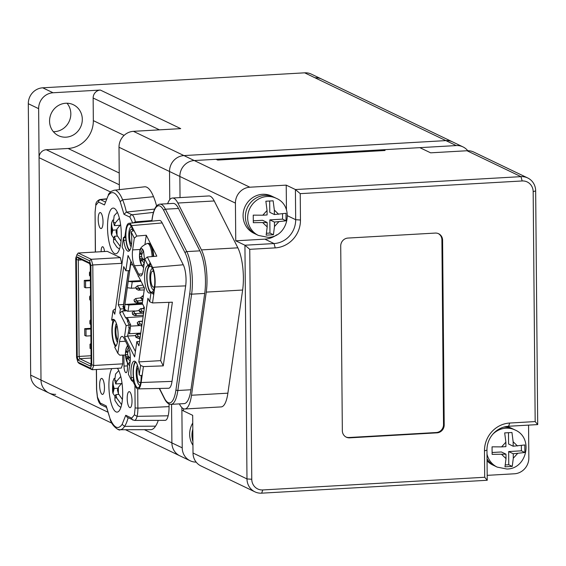 <?xml version="1.0" encoding="UTF-8"?>
<svg xmlns="http://www.w3.org/2000/svg" width="566" height="566" viewBox="0 0 566 566"><rect width="100%" height="100%" fill="white"/><g stroke="black" fill="none" stroke-linecap="round" stroke-linejoin="round"><path stroke-width="0.85" d="M119.376 189.645L119.001 147.245L169.524 171.491L169.765 199.671L169.524 171.491L179.854 176.451L180.038 197.598L179.854 176.451L235.428 203.116L235.753 240.812L244.936 245.22L246.981 478.921L193.013 453.026L192.688 415.331L183.504 410.923L183.483 408.737L183.504 410.923L181.891 410.152L181.87 407.591L182.224 447.848L171.887 442.888L171.555 404.329L171.887 442.888L144.38 429.686M217.712 160.065L385.064 150.499L383.458 149.728L385.064 150.499L217.712 160.065L216.106 159.294L217.712 160.065M537.7 424.592L535.662 190.891A15.261 14.383 -64.4 0 0 527.71 177.965A15.261 14.383 -64.4 0 0 520.975 176.642L295.41 189.539L286.226 185.132L249.847 187.212L194.272 160.539L419.838 147.648L430.634 152.827L467.014 150.747L520.975 176.642L522.156 180.964L300.235 193.65L295.41 189.539L295.678 219.693A22.888 21.579 -64.4 0 1 274.043 243.557L244.936 245.22L249.755 249.33L251.764 479.268L246.981 478.921A15.261 14.383 -64.4 0 0 254.926 491.847A15.261 14.383 -64.4 0 0 261.662 493.17L487.227 480.272L486.965 450.119A22.888 21.579 -64.4 0 1 508.593 426.255L537.7 424.592L535.174 421.578L533.172 191.648L535.662 190.891M487.185 475.348L514.423 473.784A15.261 14.383 115.6 0 0 528.842 457.88L528.559 425.116M227.886 393.172L191.506 395.252A30.522 9.035 86.7 0 1 184.813 408.985L221.193 406.904A30.522 9.035 -93.3 0 0 227.886 393.172L242.637 290.033A30.522 9.035 -93.3 0 0 237.847 247.823L214.231 200.958A30.522 9.035 -93.3 0 0 208.84 195.949L172.46 198.029A30.522 9.035 86.7 0 1 177.844 203.038L214.231 200.958M527.71 177.965L473.749 152.063A15.261 14.383 115.6 0 0 467.014 150.747M286.446 209.929L286.226 185.132M55.687 394.318A15.261 14.383 -64.4 0 1 48.952 392.995A15.261 14.383 -64.4 0 1 41 380.069L39.061 157.673A7.627 7.195 115.6 0 1 46.271 149.721L68.097 148.476A26.708 25.173 115.6 0 0 93.333 120.629L93.142 98.017A7.627 7.195 115.6 0 1 100.352 90.058L180.717 128.631L133.427 131.333L183.943 155.579A15.261 14.383 -64.4 0 0 169.524 171.491A15.261 14.383 -64.4 0 1 183.943 155.579L445.888 140.609L456.224 145.568L194.272 160.539A15.261 14.383 -64.4 0 0 179.854 176.451A15.261 14.383 -64.4 0 1 194.272 160.539L183.943 155.579L445.888 140.609A15.261 14.383 -64.4 0 1 452.623 141.924L462.953 146.884A15.261 14.383 -64.4 0 1 467.757 150.719M235.428 203.116A15.261 14.383 -64.4 0 1 249.847 187.212M235.753 240.812L264.86 239.149A22.888 21.579 115.6 0 0 276.767 234.784M167.642 203.718A30.522 9.035 86.7 0 1 172.46 198.029M237.847 247.823L201.468 249.903L177.844 203.038M201.468 249.903A30.522 9.035 86.7 0 1 206.257 292.113L242.637 290.033M191.506 395.252L206.257 292.113M184.813 408.985A30.522 9.035 86.7 0 1 183.334 408.666A30.522 9.035 86.7 0 1 179.422 403.983L179.372 403.883M193.013 453.026A15.261 14.383 115.6 0 0 200.965 465.952L254.926 491.847M261.662 493.17L262.78 489.951L484.701 477.265L487.227 480.272M522.156 180.964A11.447 10.789 -64.4 0 1 533.172 191.648M436.994 432.849A7.627 7.195 115.6 0 0 444.204 424.896L442.598 240.196A7.627 7.195 115.6 0 0 438.622 233.73A7.627 7.195 115.6 0 0 435.254 233.072L347.941 238.067A7.627 7.195 115.6 0 0 340.725 246.019L342.338 430.719A7.627 7.195 115.6 0 0 346.314 437.185A7.627 7.195 115.6 0 0 349.682 437.843L436.994 432.849L436.308 432.523A7.627 7.195 115.6 0 0 443.518 424.564L441.905 239.864A7.627 7.195 115.6 0 0 438.275 233.574M262.78 489.951A11.447 10.789 -64.4 0 1 251.764 479.268M535.174 421.578L509.711 423.035A26.708 25.173 115.6 0 0 484.475 450.876L484.701 477.265M249.755 249.33L275.225 247.88A26.708 25.173 115.6 0 0 300.461 220.032L300.235 193.65M345.975 437.009A7.627 7.195 115.6 0 0 348.996 437.511L436.308 432.523M125.482 429.728L179.839 455.814A15.261 14.383 -64.4 0 1 171.887 442.888A15.261 14.383 -64.4 0 0 179.839 455.814L190.176 460.774A15.261 14.383 -64.4 0 1 182.224 447.848M196.169 462.118A15.261 14.383 -64.4 0 1 190.176 460.774M456.224 145.568A15.261 14.383 -64.4 0 1 462.953 146.884M154.483 286.375A12.968 3.842 86.7 0 1 152.792 291.504A12.968 3.842 86.7 0 1 146.997 277.39A12.968 3.842 86.7 0 1 147.316 272.147A12.968 3.842 86.7 0 1 151.384 266.883A12.968 3.842 86.7 0 1 154.483 286.375A8.009 2.37 86.7 0 1 153.542 287.132A8.009 2.37 86.7 0 1 150.669 277.977A8.009 2.37 86.7 0 1 150.867 274.743A8.009 2.37 86.7 0 1 152.622 271.135A8.009 2.37 86.7 0 1 153.655 271.814M140.828 381.845A8.009 2.37 86.7 0 1 139.873 382.637A8.009 2.37 86.7 0 1 137.007 373.482A8.009 2.37 86.7 0 1 137.205 370.242A8.009 2.37 86.7 0 1 138.062 367.348M131.475 244.689A8.009 2.37 86.7 0 1 129.579 236.128A8.009 2.37 86.7 0 1 129.777 232.895A8.009 2.37 86.7 0 1 131.531 229.287A8.009 2.37 86.7 0 1 132.571 229.966M117.813 340.187A8.009 2.37 86.7 0 1 115.917 331.634A8.009 2.37 86.7 0 1 116.115 328.393A8.009 2.37 86.7 0 1 116.971 325.5M152.466 268.468A10.683 3.163 -93.3 0 0 150.131 273.279A10.683 3.163 -93.3 0 0 149.87 277.595A10.683 3.163 -93.3 0 0 153.683 289.799M141.125 375.725A12.968 3.842 86.7 0 1 140.821 381.873A12.968 3.842 86.7 0 1 139.13 387.01A12.968 3.842 86.7 0 1 133.335 372.888A12.968 3.842 86.7 0 1 133.654 367.645A12.968 3.842 86.7 0 1 135.826 362.056M137.439 365.226A10.683 3.163 -93.3 0 0 136.47 368.777A10.683 3.163 -93.3 0 0 136.201 373.093A10.683 3.163 -93.3 0 0 140.021 385.305M129.855 250.193A12.968 3.842 86.7 0 1 125.907 235.541A12.968 3.842 86.7 0 1 126.225 230.298A12.968 3.842 86.7 0 1 130.293 225.035A12.968 3.842 86.7 0 1 132.713 230.56M131.376 226.626A10.683 3.163 -93.3 0 0 129.041 231.43A10.683 3.163 -93.3 0 0 128.779 235.746A10.683 3.163 -93.3 0 0 131.1 246.868M116.193 345.699A12.968 3.842 86.7 0 1 112.563 325.797A12.968 3.842 86.7 0 1 114.735 320.207M116.348 323.377A10.683 3.163 -93.3 0 0 115.379 326.929A10.683 3.163 -93.3 0 0 117.438 342.366M141.691 265.32L134.425 265.737A11.447 3.389 86.7 0 1 132.345 254.53A11.447 3.389 86.7 0 1 132.628 249.91L134.305 238.18L136.767 236.072L146.269 235.244L144.988 244.194M125.475 355.024L119.73 355.172L117.834 353.325L119.511 341.588A11.447 3.389 86.7 0 1 122.023 336.437A11.447 3.389 86.7 0 1 124.039 338.319L128.256 346.689A11.447 3.389 86.7 0 1 130.053 362.516L128.376 374.246L131.51 380.472L131.213 377.663A13.733 4.068 86.7 0 1 130.923 372.902A13.733 4.068 86.7 0 1 131.255 367.355A13.733 4.068 86.7 0 1 134.269 361.172A13.733 4.068 86.7 0 1 138.896 372.11L139.229 374.897L140.587 365.424L138.804 361.9L147.917 298.232L149.693 301.756L151.044 292.289L150.238 292.813A13.733 4.068 86.7 0 1 149.502 293.096A13.733 4.068 86.7 0 1 144.585 277.404A13.733 4.068 86.7 0 1 144.917 271.85A13.733 4.068 86.7 0 1 147.188 265.956L149.53 264.096L150.11 262.546L152.587 267.463A14.143 4.188 86.7 0 1 155.155 281.302A14.143 4.188 86.7 0 1 154.808 287.019L152.53 302.93L172.375 302.202L163.27 365.869L143.417 366.598L142.215 375.039L141.875 375.725L140.962 375.711L142.215 375.039L141.146 382.517A14.143 4.188 86.7 0 1 137.998 388.884A14.143 4.188 86.7 0 1 135.55 386.564L133.194 381.894M124.923 236.475L125.9 229.655A14.143 4.188 86.7 0 1 128.956 223.294L159.449 220.436A15.261 4.521 86.7 0 1 162.194 222.933L183.278 264.782A15.261 4.521 86.7 0 1 186.051 279.717A15.261 4.521 86.7 0 1 185.676 285.887L172.014 381.385A15.261 4.521 86.7 0 1 168.618 388.255L137.998 388.884M146.269 235.244L156.817 256.172L147.316 256.999L150.11 262.546L150.351 264.655L149.374 265.829A13.733 4.068 -93.3 0 0 147.103 271.73A13.733 4.068 -93.3 0 0 146.764 277.276A13.733 4.068 -93.3 0 0 150.598 292.558M135.387 361.617A13.733 4.068 -93.3 0 0 133.442 367.228A13.733 4.068 -93.3 0 0 133.102 372.782A13.733 4.068 -93.3 0 0 133.392 377.536L133.335 381.894M133.781 230.298L133.371 230.963M190.933 389.755A30.79 9.113 86.7 0 1 184.183 403.608L171.088 404.357A30.79 9.113 86.7 0 0 177.837 390.505L191.619 294.171L204.715 293.429L190.933 389.755L177.837 390.505A1.528 0.821 -171.9 0 1 175.962 389.748A29.262 8.667 86.7 0 1 164.381 398.117L159.506 388.439M152.289 218.356A1.528 0.821 8.1 0 0 152.148 218.632C153.499 209.455 156.11 204.63 159.987 204.156L173.09 203.406A30.79 9.113 86.7 0 1 178.516 208.458L199.883 250.851A30.79 9.113 86.7 0 1 204.715 293.429M125.376 310.281L123.791 310.373L124.018 308.781L122.857 306.468L123.388 306.439M124.018 308.781L120.381 308.994L118.273 304.805L123.565 304.501M147.316 256.999L144.846 259.101L143.17 270.831A11.447 3.389 86.7 0 1 140.658 275.982A11.447 3.389 86.7 0 1 138.642 274.107L142.455 273.887M134.425 265.737L138.642 274.107M128.956 223.294A14.143 4.188 86.7 0 1 131.496 225.615L136.767 236.072M115.379 346.548L114.459 344.715A14.143 4.188 86.7 0 1 112.238 325.16L112.967 320.08M118.273 304.805L123.742 266.607L125.85 270.789L128.036 255.514L144.486 288.151L142.299 303.433L144.408 307.614L138.939 345.819L136.831 341.631L134.644 356.913L124.52 336.827L126.119 325.683L129.204 324.905L127.414 321.346L127.824 321.007L126.133 317.66L125.723 318L122.249 311.095L119.787 313.132L120.381 308.994M122.249 311.095L126.253 310.868M134.305 238.18L131.163 231.954L131.468 234.763A13.733 4.068 86.7 0 1 128.411 251.247A13.733 4.068 86.7 0 1 123.784 240.317L123.452 237.529L122.093 246.995L123.876 250.526L114.764 314.194L112.988 310.663L114.516 309.241L115.485 309.163M150.931 292.318L153.74 294.497L153.223 292.141L151.009 292.282M124.541 236.517L125.157 236.454L125.68 237.67L125.963 240.189A13.733 4.068 -93.3 0 0 129.472 250.681M114.268 319.74L113.731 320.016M112.988 310.663L111.629 320.137L112.436 319.606A13.733 4.068 86.7 0 1 113.179 319.323A13.733 4.068 86.7 0 1 117.933 331.527A13.733 4.068 86.7 0 1 115.485 346.47L114.693 347.1L117.834 353.325M111.629 320.137L113.9 320.002M147.988 265.327L144.846 259.101M126.119 325.683L119.787 313.132M133.64 230.312L131.163 231.954M133.067 381.647L131.51 380.472M127.025 317.611L143.127 316.578M125.85 270.789L129.487 270.583L130.845 261.089M168.979 302.329L160.638 360.648L163.27 365.869M149.693 301.756L152.53 302.93M139.229 374.897L140.962 375.711M143.417 366.598L140.587 365.424M138.804 361.9L160.638 360.648M123.452 237.529L124.831 237.14M124.52 336.827L127.612 336.048L129.267 327.962L128.793 327.771L129.204 324.905L130.661 324.82L130.251 327.686L128.793 327.771M135.416 351.536L127.612 336.048L135.387 335.603M136.831 341.631L139.561 341.475M139.632 325.613L130.47 326.136M126.133 317.66L127.23 317.597L128.914 320.943L127.824 321.007M140.764 333.084L129.388 333.735L129.494 332.999M127.414 321.346L128.914 320.943M128.871 321.262L130.661 324.82M129.267 327.962L130.357 327.898L129.628 332.992L128.539 333.049M90.772 324.169L89.909 323.759L90.772 324.672M89.909 323.759L89.888 320.738L90.73 319.557M90.744 321.155L89.888 320.738M304.664 72.83L315 77.79A15.261 14.383 -64.4 0 1 321.736 79.106L452.623 141.924A15.261 14.383 -64.4 0 0 445.888 140.609L315 77.79A15.261 14.383 -64.4 0 1 321.736 79.106L311.399 74.153A15.261 14.383 115.6 0 0 304.664 72.83L42.719 87.808A15.261 14.383 115.6 0 0 28.3 103.712L38.637 108.672A15.261 14.383 -64.4 0 1 53.055 92.76L100.352 90.058M107.561 412.013L30.67 375.109A15.261 14.383 115.6 0 0 38.615 388.035L48.952 392.995A15.261 14.383 -64.4 0 1 41 380.069L38.637 108.672M65.79 103.245A17.171 16.181 115.6 0 0 49.999 117.091A17.171 16.181 115.6 0 0 58.51 135.691A17.171 16.181 115.6 0 0 66.081 137.17A17.171 16.181 115.6 0 0 81.872 123.331A17.171 16.181 115.6 0 0 73.361 104.731A17.171 16.181 115.6 0 0 65.79 103.245M30.67 375.109L28.3 103.712M53.367 131.687A17.171 16.181 115.6 0 0 54.605 131.666A17.171 16.181 115.6 0 0 69.314 121.11A17.171 16.181 115.6 0 0 67.021 103.224M121.987 382.934L118.351 387.349L117.417 390.038L118.407 393.646L122.398 399.504M118.74 370.588L115.556 374.069L114.764 380.317L115.747 383.932L116.681 381.236L120.714 376.553M121.619 404.648L116.829 398.202L115.839 394.587L114.912 397.282L114.933 400.431L118.259 405.454L120.848 407.47M114.976 397.099L114.948 396.242L112.995 393.405L114.169 388.481L113.186 384.873L112.959 381.265L114.176 378.329M115.747 383.932L121.103 383.621M115.839 394.587L118.655 394.431M114.169 388.481L118.039 388.262M506.712 426.446A20.602 19.421 -64.4 0 1 510.454 427.769L512.754 428.872A20.602 19.421 -64.4 0 0 503.811 427.082A20.602 19.421 -64.4 0 1 512.754 428.872L515.046 429.969A20.602 19.421 -64.4 0 0 505.954 428.193A20.602 19.421 -64.4 0 0 492.859 434.164M487.057 460.788A20.602 19.421 -64.4 0 0 492.625 464.912L494.925 466.016A20.602 19.421 -64.4 0 1 487.036 458.807A20.602 19.421 -64.4 0 0 494.925 466.016L497.217 467.12A20.602 19.421 -64.4 0 1 487.001 454.073M505.87 442.18L504.681 432.905L511.954 432.495L513.143 441.763L513.185 446.22L524.802 444.961L524.866 452.496L513.249 453.762L513.291 458.212L512.251 466.419L504.971 466.83L506.011 458.63L505.976 454.173L492.123 454.371L492.059 446.829L501.61 446.885L505.87 442.18L505.905 446.638L501.61 446.885M505.502 464.934L508.77 464.75L508.657 451.555L521.392 450.826L521.343 445.633M521.392 450.826L524.866 452.496M492.208 452.496L501.384 451.972L505.976 454.173M513.185 446.22L508.593 444.013L508.494 432.764M513.249 453.762L508.657 451.555M512.251 466.419L508.77 464.75M134.977 313.812L136.293 314.654L134.715 315.644L132.713 314.555L132.175 312.665L133.845 311.293L134.977 313.812L132.805 313.918M136.795 301.077L138.111 301.919L136.533 302.916L134.538 301.827L133.993 299.93L135.663 298.558L136.795 301.077L134.63 301.19M138.62 288.349L139.936 289.184L138.359 290.181L136.356 289.092L135.819 287.195L137.488 285.823L138.62 288.349L136.448 288.455M143.573 308.456L143.856 306.517M131.057 261.506L130.605 264.633L132.777 264.916M135.798 287.981L131.312 288.236L127.308 287.712L124.916 304.43L142.299 303.433M130.605 264.633L128.213 281.344L140.693 280.637M138.974 310.571L133.845 311.293M140.792 297.836L135.663 298.558M142.618 285.101L137.488 285.823M139.54 338.836L135.953 337.336L136.045 336.699L139.816 336.926L139.54 338.836L139.944 338.815M141.366 326.101L137.779 324.601L137.871 323.964L141.634 324.191L141.366 326.101L141.762 326.08M143.184 313.373L139.597 311.866L139.689 311.229L143.46 311.463L143.184 313.373L143.587 313.345M123.565 305.329L123.728 307.508L123.466 306.043L128.532 270.64M127.308 287.712L128.213 281.344L132.225 281.875L141.061 281.366M134.588 310.939L127.612 311.265L124.669 309.369L124.916 304.43L128.921 304.954L142.667 304.168M132.175 312.665L132.713 314.555M143.318 315.212L134.715 315.644M133.993 299.93L134.538 301.827M142.413 302.633L136.533 302.916M135.819 287.195L136.356 289.092M144.231 289.905L138.359 290.181M137.934 334.237L136.986 334.152L135.416 335.44L135.953 337.336M140.219 336.904L139.816 336.926M136.986 334.152L138.352 336.586M139.752 321.502L138.804 321.417L137.234 322.712L137.779 324.601M142.038 324.169L141.634 324.191M138.804 321.417L140.17 323.851M141.578 308.767L140.63 308.682L139.059 309.977L139.597 311.866M143.856 311.434L143.46 311.463M140.63 308.682L141.995 311.116M143.361 295.997L142.448 295.947L140.785 297.879L141.422 299.131L142.802 299.888M141.422 299.131L141.514 298.494L143.014 298.423M142.448 295.947L143.198 297.15M137.63 274.545L138.26 275.805M142.689 284.592L143.736 286.672M143.24 286.403L143.318 285.844M131.312 288.236L132.225 281.875M128.008 311.321L128.921 304.954M136.045 336.699L135.416 335.44M137.871 323.964L137.234 322.712M139.689 311.229L139.059 309.977M141.514 298.494L140.877 297.242M138.677 276.625L138.182 276.357M139.958 251.184C140.623 248.651 141.514 248.007 142.611 249.266L143.531 250.809L144.613 260.303L144.146 262.765C143.474 265.305 142.59 265.942 141.486 264.69L140.644 263.013A22.838 18.027 -26.7 0 1 139.993 258.761L139.752 256.646A22.838 12.289 -171.9 0 1 139.519 254.375A22.838 12.289 -171.9 0 1 139.59 253.731L139.958 251.184A22.838 12.289 8.1 0 0 140.12 254.099L141.917 254.261M140.248 254.339L140.722 253.667A22.838 18.027 -26.7 0 1 142.611 249.266M140.644 263.013L141.896 265.666L143.623 267.69M139.738 252.372L139.972 251.099M140.007 253.618L139.611 253.646M141.104 263.119L140.686 263.14M144.146 262.765A22.838 12.289 -171.9 0 1 141.443 259.999L140.835 260.431A22.838 18.027 153.3 0 0 141.486 264.69M144.068 259.844L140.835 260.431M143.453 250.936A22.838 18.027 153.3 0 0 141.564 255.337L141.804 257.452A22.838 12.289 8.1 0 0 144.507 260.219M192.949 445.272A20.602 19.421 -64.4 0 1 192.751 423.007M192.914 441.508A20.602 19.421 -64.4 0 1 192.808 429.233A20.602 19.421 -64.4 0 0 192.914 441.508M114.608 253.561A22.888 6.778 86.7 0 1 107.561 229.478A22.888 6.778 86.7 0 1 113.108 208.09A22.888 6.778 86.7 0 1 114.219 208.33A22.888 6.778 86.7 0 1 121.266 232.407A22.888 6.778 86.7 0 1 115.719 253.801A22.888 6.778 86.7 0 1 114.608 253.561M117.41 368.296A22.888 6.778 86.7 0 1 122.688 393.717A22.888 6.778 86.7 0 1 117.105 412.112A22.888 6.778 86.7 0 1 115.995 411.878A22.888 6.778 86.7 0 1 109.259 392.655A22.888 6.778 86.7 0 1 111.806 368.615M102.121 394.332A8.009 2.37 86.7 0 1 99.651 385.906A8.009 2.37 86.7 0 1 101.59 378.421A8.009 2.37 86.7 0 1 101.979 378.498L101.979 378.498A8.009 2.37 86.7 0 1 104.448 386.932A8.009 2.37 86.7 0 1 102.51 394.417A8.009 2.37 86.7 0 1 102.121 394.332M129.678 407.555A8.009 2.37 86.7 0 1 127.209 399.129A8.009 2.37 86.7 0 1 129.147 391.644A8.009 2.37 86.7 0 1 129.536 391.729L129.536 391.729A8.009 2.37 86.7 0 1 132.005 400.155A8.009 2.37 86.7 0 1 130.06 407.64A8.009 2.37 86.7 0 1 129.678 407.555M100.67 228.48A8.009 2.37 86.7 0 1 98.208 220.054A8.009 2.37 86.7 0 1 100.147 212.561A8.009 2.37 86.7 0 1 100.536 212.646L100.536 212.646A8.009 2.37 86.7 0 1 103.005 221.073A8.009 2.37 86.7 0 1 101.059 228.565A8.009 2.37 86.7 0 1 100.67 228.48M118.216 429.318A40.278 11.928 -93.3 0 0 119.971 429.743L150.733 429.672A41.969 12.424 -93.3 0 0 155.53 426.163A44.254 13.103 -93.3 0 0 158.275 420.368M96.461 369.492L96.637 389.45L97.458 397.113L100.253 403.042L106.217 405.907L110.009 418.557C114.127 428.045 118.167 429.983 122.143 424.373L124.577 426.361L155.53 426.163M127.435 362.969L127.477 367.766A5.787 1.712 86.7 0 1 126.069 372.704A5.787 1.712 86.7 0 1 125.786 372.647L125.786 372.647A5.787 1.712 86.7 0 1 123.996 366.096L123.897 355.066M135.118 407.916L137.878 408.128A14.341 4.245 86.7 0 1 137.05 416.35A13.577 4.019 86.7 0 1 134.39 420.425L165.152 420.354A15.261 4.521 -93.3 0 0 168.144 415.791L137.05 416.35L134.425 414.85L135.118 407.916L134.92 385.319M108.071 195.829L104.462 204.927L108.071 195.829C109.903 192.949 111.905 192.015 114.084 193.027C116.263 194.103 118.301 196.982 120.197 201.652L123.989 214.302L129.961 217.167L132.748 223.096L135.359 221.886L151.879 220.528M122.143 424.373L125.744 415.274L131.708 418.14L134.425 414.85M104.462 204.927L98.498 202.062L95.788 205.352L95.088 212.285L95.435 252.04M120.346 257.629L91.239 259.292L78.186 253.023L107.292 251.361L120.346 257.629L121.909 264.258M122.702 355.094L122.78 363.839L121.308 368.07L92.208 369.732L93.673 365.502L92.796 264.973L121.902 263.31M101.123 251.714L101.123 251.665A5.787 1.712 86.7 0 1 102.531 246.726A5.787 1.712 86.7 0 1 104.505 251.523M125.744 415.274L127.244 417.361L134.39 420.425M110.009 418.557L106.5 407.195M106.217 405.907L106.231 406.586M97.458 397.113L97.6 397.742M95.788 205.352L95.088 212.073M120.197 201.652L122.603 199.77L153.528 196.713A41.969 12.424 -93.3 0 0 144.556 186.815L113.985 190.254L110.83 191.591L108.325 194.471M123.989 214.302L126.381 212.087L154.652 209.066M77.875 362.134L79.148 363.471L92.208 369.732L90.546 368.218L77.875 362.134L76.594 357.464L75.731 258.188L76.934 254.707L78.186 253.023M122.78 363.839L93.673 365.502L91.749 364.745L90.885 265.461L92.796 264.973L91.239 259.292L89.612 260.792L76.934 254.707M156.598 205.96A44.254 13.103 -93.3 0 0 153.528 196.713M168.144 415.791A16.025 4.747 -93.3 0 0 169.057 406.621L169.036 403.954M90.885 265.461L89.612 260.792M91.749 364.745L90.546 368.218M91.112 363.577L90.263 266.013L89.364 262.737L77.217 256.907L76.368 259.348L77.224 356.913L78.115 360.188L90.27 366.018L91.112 363.577M90.942 364.065L79.749 358.688L78.115 360.188M91.062 358.045L79.749 358.688L79.127 356.424L77.224 356.913M91.041 355.745L79.127 356.424L78.292 260.105L76.368 259.348M81.95 259.9L78.292 260.105L78.872 258.421L77.217 256.907M78.872 258.421L89.591 263.565M90.808 328.995L85.975 329.27L86.032 336.055L84.773 335.447L84.709 328.662L90.808 328.315M90.39 280.75L85.551 281.026L85.615 287.811L84.348 287.203L84.292 280.418L90.383 280.071M85.975 329.27L84.709 328.662M86.032 336.055L90.871 335.78M85.551 281.026L84.292 280.418M85.615 287.811L90.447 287.535M133.427 131.333A15.261 14.383 115.6 0 0 119.001 147.245M90.935 343.576L90.001 344.234L90.949 344.694M90.001 344.234L90.036 348.38L90.984 348.84M258.407 235.435L256.108 234.331A20.602 19.421 -64.4 0 1 245.899 212.009A20.602 19.421 -64.4 0 1 264.846 195.404A20.602 19.421 -64.4 0 1 273.937 197.187L271.638 196.084A20.602 19.421 -64.4 0 0 262.546 194.301A20.602 19.421 -64.4 0 0 243.599 210.906A20.602 19.421 -64.4 0 0 253.816 233.227L256.108 234.331A20.602 19.421 -64.4 0 1 245.899 212.009A20.602 19.421 -64.4 0 1 264.846 195.404A20.602 19.421 -64.4 0 1 273.937 197.187L276.236 198.284A20.602 19.421 -64.4 0 0 267.145 196.508A20.602 19.421 -64.4 0 0 248.198 213.113A20.602 19.421 -64.4 0 0 258.407 235.435L268.051 237.331C288.144 237.402 294.985 206.066 276.236 198.284M267.053 210.495L265.864 201.22L273.137 200.81L274.333 210.078L274.369 214.535L285.986 213.276L286.056 220.811L274.432 222.077L274.475 226.527L273.435 234.734L266.161 235.152L267.194 226.945L267.159 222.488L253.313 222.686L253.243 215.144L262.794 215.2L267.053 210.495L267.095 214.953L262.794 215.2M266.685 233.249L269.961 233.065L269.84 219.87L282.575 219.141L282.533 213.955M282.575 219.141L286.056 220.811M253.391 220.811L262.567 220.287L267.159 222.488M274.369 214.535L269.777 212.335L269.678 201.079M274.432 222.077L269.84 219.87M273.435 234.734L269.961 233.065M90.56 300.044L89.704 299.633L90.56 300.546M89.704 299.633L89.676 296.619L90.518 295.431M90.532 297.03L89.676 296.619M90.348 275.918L89.492 275.508L90.355 276.42M89.492 275.508L89.463 272.494L90.305 271.312M90.319 272.904L89.463 272.494M120.608 224.624L116.971 229.032L116.037 231.72L117.028 235.336L121.018 241.187M117.36 212.278L114.176 215.752L113.384 222.006L114.367 225.615L115.301 222.926L119.334 218.243M120.24 246.33L115.45 239.885L114.459 236.277L113.525 238.965L113.547 242.114L116.879 247.137L119.468 249.153M113.589 238.781L113.561 237.925L111.615 235.088L112.79 230.164L111.806 226.556L111.58 222.947L112.797 220.011M114.367 225.615L119.716 225.31M114.459 236.277L117.275 236.114M112.79 230.164L116.653 229.945M130.35 359.629L130.116 360.818C129.451 363.351 128.56 363.995 127.463 362.735L126.621 361.066A22.838 18.027 -26.7 0 1 125.97 356.806L125.73 354.698A22.838 12.289 -171.9 0 1 125.489 352.427A22.838 12.289 -171.9 0 1 125.567 351.776L125.928 349.229A22.838 12.289 8.1 0 0 126.091 352.151L127.888 352.314M126.225 352.385L126.699 351.712A22.838 18.027 -26.7 0 1 128.56 347.354M126.621 361.066L127.874 363.712L129.593 365.742M125.709 350.418L125.942 349.144M125.928 349.229C126.6 346.696 127.484 346.059 128.588 347.312M125.977 351.67L125.581 351.691M127.074 361.165L126.657 361.186M130.116 360.818A22.838 12.289 -171.9 0 1 127.414 358.045L126.812 358.483A22.838 18.027 153.3 0 0 127.463 362.735M130.038 357.896L126.812 358.483M129.232 349.335A22.838 18.027 153.3 0 0 127.541 353.389L127.782 355.498A22.838 12.289 8.1 0 0 130.336 358.151M300.461 220.032L295.678 219.693L287.486 215.759M264.86 239.149L274.043 243.557L275.225 247.88M509.711 423.035L508.593 426.255M486.965 450.119L484.475 450.876M441.905 239.864L442.598 240.196M444.204 424.896L443.518 424.564M349.682 437.843L348.996 437.511M152.587 267.463L183.278 264.782M131.213 377.663L133.392 377.536M199.883 250.851L186.787 251.601A30.79 9.113 86.7 0 1 191.619 294.171A1.528 0.821 -171.9 0 1 189.744 293.421L175.962 389.748M159.987 204.156A30.79 9.113 86.7 0 1 165.421 209.208A1.528 1.203 153.3 0 0 163.786 210.566L185.146 252.952A1.528 1.203 153.3 0 1 186.787 251.601L165.421 209.208L178.516 208.458M124.838 309.673L123.883 309.722M159.294 388.446L164.473 398.719A1.528 1.203 -26.7 0 1 164.381 398.117M185.146 252.952A29.262 8.667 86.7 0 1 189.744 293.421M151.787 221.15L152.148 218.632A1.528 0.821 8.1 0 0 152.204 218.929A29.262 8.667 86.7 0 1 163.786 210.566M151.886 221.143L152.204 218.929M132.628 249.91L140.446 249.465M162.194 222.933L131.496 225.615M119.511 341.588L125.518 341.248M172.014 381.385L141.146 382.517M185.676 285.887L154.808 287.019M153.145 292.169L151.235 292.297M147.188 265.956L149.374 265.829M147.882 265.454L150.096 265.312M133.682 380.062L131.482 380.076M123.784 240.317L125.963 240.189M123.508 237.904L125.68 237.67M112.436 319.606L113.95 319.521M42.719 87.808L53.055 92.76M118.351 387.349L118.407 393.646M114.764 380.317L116.681 381.236M116.829 398.202L114.912 397.282M113.242 391.17L113.186 384.873M506.011 458.63L501.674 454.42M513.143 441.763L517.48 445.973M517.55 453.515L513.291 458.212M135.005 313.592L142.349 313.175M136.823 300.864L142.71 300.525M138.649 288.129L144.309 287.804M128.404 270.647L123.395 305.668L124.414 307.925M137.191 334.28L140.623 334.082M139.01 321.545L142.441 321.346M140.835 308.81L144.266 308.619M142.653 296.082L143.354 296.039M152.098 256.582A13.188 3.905 86.7 0 0 149.764 245.623A13.188 3.905 86.7 0 0 147.33 243.472L148.342 243.323A13.28 3.934 86.7 0 1 150.789 245.488A13.28 3.934 86.7 0 1 153.138 256.49M142.179 253.582L140.722 253.667M153.704 256.44A12.523 3.707 -93.3 0 0 150.117 244.286M141.486 256.547L139.752 256.646M139.993 258.761L142.774 258.598M110.066 419.279C112.21 426.983 120.211 431.278 119.971 429.743A40.278 11.928 -93.3 0 0 124.577 426.361A42.57 12.608 -93.3 0 0 128.121 417.786M131.708 418.14A2.292 2.158 115.6 0 0 132.904 420.078M100.253 403.042A2.292 2.158 115.6 0 0 101.441 404.98L106.401 407.357M95.088 212.285L95.336 252.047M98.498 202.062A2.292 2.158 -64.4 0 1 100.55 199.685A13.577 4.019 86.7 0 0 99.828 199.55C97.302 200.647 95.944 202.359 95.746 204.687M105.064 201.857L100.55 199.685L105.998 199.083M129.961 217.167A2.292 2.158 -64.4 0 1 132.005 214.79L126.381 212.087A42.57 12.608 -93.3 0 0 122.603 199.77A40.278 11.928 -93.3 0 0 116.136 190.65M153.443 212.399L132.005 214.79A13.577 4.019 86.7 0 1 135.359 221.886M169.057 406.621L137.878 408.128L137.708 388.856M104.498 251.474L101.123 251.665M127.463 365.898L123.996 366.096M93.333 120.629L124.103 135.394M119.228 173.012L68.097 148.476M46.271 149.721L119.334 184.785M39.061 157.673L110.427 191.924M93.142 98.017L159.463 129.847M267.194 226.945L262.857 222.735M274.333 210.078L278.67 214.288M278.734 221.83L274.475 226.527M116.971 229.032L117.028 235.336M113.384 222.006L115.301 222.926M115.45 239.885L113.525 238.965M111.856 232.852L111.806 226.556M128.149 351.627L126.699 351.712M127.463 354.599L125.73 354.698M125.97 356.806L128.744 356.651M164.473 398.719C166.425 402.575 168.626 404.449 171.088 404.357M113.816 320.038L111.665 320.137M112.995 393.405C112.415 391.693 112.408 387.646 112.959 381.265M497.217 467.12L506.867 469.016C526.96 469.087 533.795 437.751 515.046 429.969M137.418 334.067L140.651 333.883M139.236 321.332L142.469 321.148M141.061 308.597L144.295 308.413M142.88 295.869L143.382 295.841M123.728 307.508L124.661 309.369M148.342 243.323L149.806 243.684L151.32 245.538L152.657 249.132L153.74 256.44M147.33 243.472C142.009 245.778 139.512 248.538 139.837 251.743M139.519 254.375A22.888 22.888 0 0 0 140.396 262.235M141.097 259.752L143.785 259.596M96.354 369.499L96.531 389.344L97.402 397.445C98.35 401.697 99.701 404.209 101.441 404.98M99.828 199.55L106.09 198.85M48.952 392.995L111.912 423.212M111.615 235.088C111.035 233.376 111.028 229.329 111.58 222.947M127.541 345.26L125.815 349.795M125.489 352.427A22.888 22.888 0 0 0 126.367 360.287M127.067 357.797L129.756 357.648"/></g></svg>
